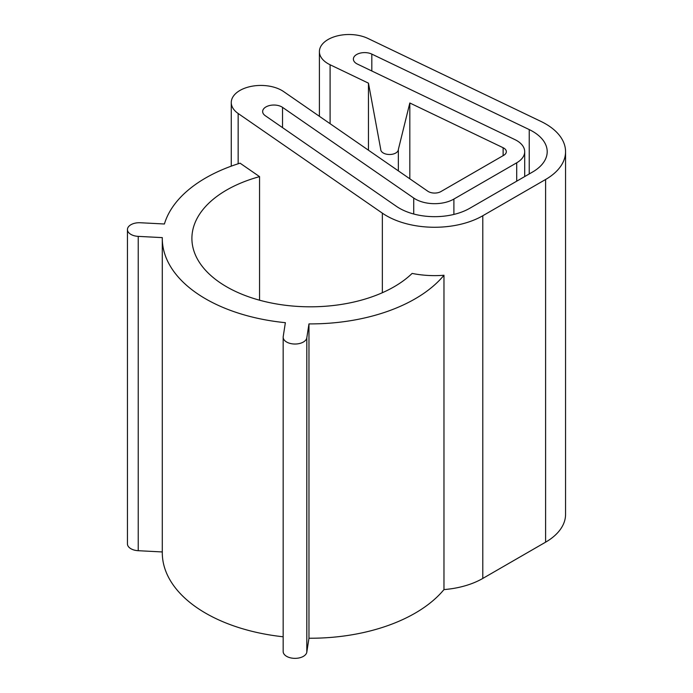 <?xml version="1.0" encoding="UTF-8"?>
<svg xmlns="http://www.w3.org/2000/svg" width="693" height="693" viewBox="0 0 693 693"><rect width="100%" height="100%" fill="white"/><g stroke="black" fill="none" stroke-linecap="round" stroke-linejoin="round"><path stroke-width="1.04" d="M308.965 323.9A148.068 85.482 0 0 0 443.97 275.26A68.113 39.319 180 0 1 412.127 273.414A118.451 68.39 180 0 1 278.924 304.357A118.451 68.39 180 0 1 191.9 238.418A118.451 68.39 180 0 1 259.554 176.637L240.073 163.176A148.068 85.482 0 0 0 164.414 223.995L140.341 222.748A11.842 6.835 0 0 0 127.443 229.565A11.842 6.835 0 0 0 138.228 236.374L162.301 237.621A148.068 85.482 0 0 0 162.292 238.418A148.068 85.482 0 0 0 285.369 322.678L283.212 336.573A11.842 6.835 0 0 0 283.168 337.188A11.842 6.835 0 0 0 294.482 344.023A11.842 6.835 0 0 0 306.808 337.794L308.965 323.9L308.965 638.236L306.808 652.13A11.842 6.835 180 0 1 294.482 658.35A11.842 6.835 180 0 1 283.168 651.515L283.168 337.188M259.554 176.637L259.554 300.199M238.158 113.496L382.354 213.158A68.113 39.319 0 0 0 482.787 215.748L545.608 179.487A68.113 39.319 0 0 0 565.557 151.68A68.113 39.319 0 0 0 540.964 121.431L367.94 38.453A29.617 17.1 0 0 0 336.434 36.131A29.617 17.1 0 0 0 319.404 51.611A29.617 17.1 0 0 0 330.093 64.761L368.459 83.16L380.726 149.324A8.818 5.094 0 0 0 380.726 149.411A8.818 5.094 0 0 0 389.466 154.504A8.818 5.094 0 0 0 398.354 149.506L409.823 102.988L503.127 147.73A8.888 5.128 180 0 1 506.332 151.68A8.888 5.128 180 0 1 503.733 155.301L440.913 191.571A8.888 5.128 180 0 1 427.815 191.233L283.61 91.571A29.617 17.1 0 0 0 250.788 86.46A29.617 17.1 0 0 0 231.271 102.538A29.617 17.1 0 0 0 238.158 113.496L238.158 163.791M443.97 275.26L443.97 589.587A68.113 39.319 0 0 0 482.787 578.438L545.608 542.169A68.113 39.319 0 0 0 565.557 514.371L565.557 151.68M413.721 198.033L282.536 107.363A11.253 6.497 0 0 0 270.062 105.423A11.253 6.497 0 0 0 262.647 111.53A11.253 6.497 0 0 0 265.263 115.696L396.448 206.358A49.749 28.725 0 0 0 469.811 208.255L532.631 171.985A49.749 28.725 0 0 0 547.201 151.68A49.749 28.725 0 0 0 529.235 129.582L371.82 54.097A11.253 6.497 0 0 0 359.849 53.214A11.253 6.497 0 0 0 353.378 59.096A11.253 6.497 0 0 0 357.441 64.094L514.856 139.579A27.244 15.731 180 0 1 524.696 151.68A27.244 15.731 180 0 1 516.709 162.803L453.898 199.064A27.244 15.731 180 0 1 413.721 198.033L413.721 214.007M368.459 83.16L368.459 150.216M398.354 149.506L398.354 170.876M409.823 102.988L409.823 178.803M443.97 589.587A148.068 85.482 180 0 1 308.965 638.236M283.168 636.78A148.068 85.482 180 0 1 162.292 552.754L162.292 238.418M162.292 551.949L138.228 550.701A11.842 6.835 180 0 1 127.443 543.892L127.443 229.565M382.354 213.158L382.354 292.723M482.787 215.748L482.787 578.438M503.127 147.73L503.127 155.656M545.608 179.487L545.608 542.169M330.093 64.761L330.093 123.701M453.898 199.064L453.898 214.432M282.536 107.363L282.536 127.633M529.235 129.582L529.235 173.943M371.82 54.097L371.82 70.989M516.709 162.803L516.709 181.176M138.228 236.374L138.228 550.701M306.808 337.794L306.808 652.13M231.271 102.538L231.271 166.147M319.404 51.611L319.404 116.311M524.696 151.68L524.696 176.568"/></g></svg>
